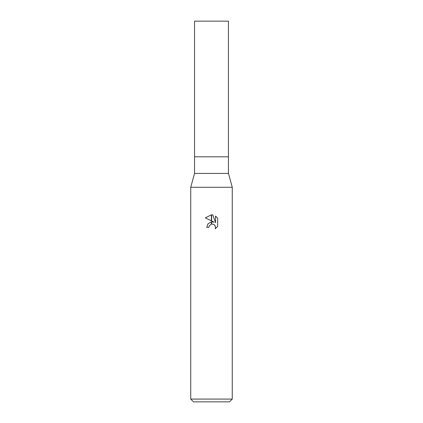 <?xml version="1.0" encoding="UTF-8"?>
<svg xmlns="http://www.w3.org/2000/svg" width="423" height="423" viewBox="0 0 423 423"><rect width="100%" height="100%" fill="white"/><g stroke="black" fill="none" stroke-linecap="round" stroke-linejoin="round"><path stroke-width="0.63" d="M211.5 173.43L228.457 173.43L232.264 187.273L232.264 399.079L190.736 399.079L190.736 187.273L232.264 187.273L190.736 187.273L194.543 173.43L211.5 173.43M194.543 173.43L194.543 21.15L228.457 21.15L228.457 156.817L194.543 156.817L228.457 156.817L228.457 173.43M190.736 399.079L193.501 401.85L229.499 401.85L232.264 399.079M215.191 228.806L215.54 227.32L214.572 224.978L213.493 224.253L211.622 224.058L211.622 221.869L214.144 222.202L211.622 220.959L211.622 214.821L212.838 214.963L215.529 222.715L215.529 216.074L217.671 218.236L217.671 226.427L215.191 228.801L217.671 226.427M208.904 227.341L206.725 227.341L208.037 223.746L211.378 221.901L211.378 224.111L209.258 225.834L208.904 227.341L209.126 226.125M211.378 214.815L205.329 217.861L211.378 214.815L211.378 220.843L205.329 217.856M209.258 225.834L211.363 224.116M212.219 224.005L213.842 224.428M214.974 225.47L215.54 227.32L215.191 228.801M217.671 218.236L215.529 216.074M212.838 214.963L211.622 214.821"/></g></svg>
